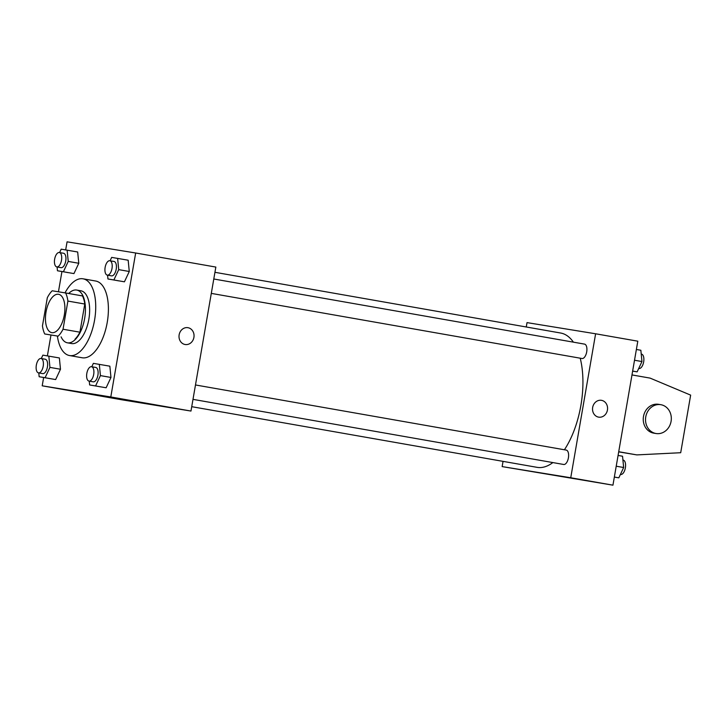 <?xml version="1.0" encoding="UTF-8"?>
<svg xmlns="http://www.w3.org/2000/svg" width="727" height="727" viewBox="0 0 727 727"><rect width="100%" height="100%" fill="white"/><g stroke="black" fill="none" stroke-linecap="round" stroke-linejoin="round"><path stroke-width="1.09" d="M64.321 314.964A19.484 9.269 100 0 1 51.808 332.657A19.484 9.269 100 0 1 46.055 311.865A19.484 9.269 100 0 1 58.551 294.281A19.484 9.269 100 0 1 64.321 314.964M65.621 292.963L52.199 290.782A26.163 12.441 100 0 0 47.319 297.716L42.457 325.878A26.163 12.441 100 0 0 44.738 333.975L58.16 336.156A26.163 12.441 100 0 0 63.04 329.231L67.902 301.069A26.163 12.441 100 0 0 65.621 292.963L82.496 295.934A26.163 12.441 100 0 1 84.777 304.031L67.902 301.069M44.738 333.975L58.16 336.156M84.777 304.031L79.915 332.194L63.04 329.231M79.915 332.194A26.163 12.441 100 0 1 75.035 339.127M61.095 336.846A26.79 12.741 -80 0 0 67.42 342.817A26.79 12.741 -80 0 0 67.502 342.835A26.79 12.741 -80 0 0 84.623 318.562A26.79 12.741 -80 0 0 76.689 290.055A26.79 12.741 -80 0 0 68.701 293.508M76.689 290.055L80.915 290.791A26.79 12.741 100 0 1 88.848 319.226A26.79 12.741 100 0 1 71.719 343.571A26.79 12.741 100 0 1 71.646 343.562L67.42 342.817M65.012 292.872A38.967 18.529 100 0 1 83.014 278.805A38.967 18.529 100 0 1 94.565 320.153A38.967 18.529 100 0 1 69.538 355.548A38.967 18.529 100 0 1 57.406 336.201M83.014 278.805L95.673 281.022A38.967 18.529 100 0 1 107.232 322.379A38.967 18.529 100 0 1 82.196 357.775L69.538 355.548M38.785 372.924L39.158 376.74L55.643 379.558L60.477 369.243L59.378 357.957L42.884 355.139L41.294 358.529M57.088 266.954L57.46 270.771L73.954 273.588L78.789 263.274L77.68 251.996L61.195 249.17L59.605 252.56M43.638 377.522L42.202 385.81L110.795 396.969L135.667 252.996L67.075 241.827L65.675 249.906M61.94 271.553L58.442 291.8M50.972 335.065L47.373 355.876M89.267 381.139L89.639 384.956L106.133 387.773L110.967 377.458L109.859 366.181L93.374 363.355L91.784 366.753M107.569 275.179L107.95 278.986L124.435 281.803L129.27 271.489L128.17 260.211L111.676 257.394L110.086 260.784M42.202 385.81L122.381 399.886L190.974 411.055L110.795 396.969M143.801 403.158L131.396 401.059L143.801 403.158M190.974 411.055L215.846 267.073L135.667 252.996M187.893 327.686A8.524 7.497 -80.8 0 1 193.909 337.401A8.524 7.497 -80.8 0 1 185.158 344.516A8.524 7.497 -80.8 0 1 179.133 334.893A8.524 7.497 -80.8 0 1 187.902 327.686A8.524 7.497 -80.8 0 1 193.909 337.401A8.524 7.497 -80.8 0 1 185.158 344.516M148.19 403.958L131.405 401.059M580.21 358.193A68.184 32.433 100 0 1 580.891 405.402A68.184 32.433 100 0 1 564.416 449.768M552.874 462.572A68.184 32.433 100 0 1 537.08 467.343L191.728 406.684M214.938 272.307L560.681 333.03A68.184 32.433 100 0 1 573.394 342.163M211.293 293.39L582.009 358.511A7.306 3.471 -80 0 0 586.698 351.913A7.306 3.471 -80 0 0 584.535 344.116L213.783 278.995M195.481 384.965L566.233 450.086A7.306 3.471 100 0 1 568.405 457.837A7.306 3.471 100 0 1 563.707 464.48L192.991 399.359M503.048 461.363L502.148 466.598L570.74 477.757L595.613 333.784L527.02 322.615L526.266 326.986M565.388 477.185L547.613 474.177L565.388 477.185M570.74 477.757L612.943 485.173L502.148 466.598M612.943 485.173L637.806 341.19L595.613 333.784M598.603 417.134A8.524 7.497 -80.8 0 1 592.659 407.483A8.524 7.497 -80.8 0 1 601.429 400.323A8.524 7.497 -80.8 0 1 607.454 409.937A8.524 7.497 -80.8 0 1 598.684 417.144A8.524 7.497 -80.8 0 1 598.603 417.134M598.684 417.144A8.524 7.497 99.2 0 0 607.454 409.937A8.524 7.497 99.2 0 0 601.42 400.323M631.981 374.932L650.111 378.113L690.65 395.125L680.699 452.721L636.852 454.902L618.695 451.867M656.081 433.528L653.791 433.156A14.613 12.85 -80.8 0 1 653.655 433.128A14.613 12.85 -80.8 0 1 643.468 416.589A14.613 12.85 -80.8 0 1 658.489 404.312L660.77 404.685A14.613 12.85 -80.8 0 1 671.112 421.169A14.613 12.85 -80.8 0 1 656.081 433.528A14.613 12.85 -80.8 0 1 655.936 433.501A14.613 12.85 -80.8 0 1 645.749 416.962A14.613 12.85 -80.8 0 1 660.77 404.685M636.852 454.902L618.713 451.721M107.95 278.986L113.885 279.95L118.719 269.635L117.62 258.358M109.822 260.739L114.048 261.475A7.306 3.471 100 0 1 116.211 269.226A7.306 3.471 100 0 1 111.522 275.869L107.296 275.124A7.306 3.471 100 0 1 105.142 267.327A7.306 3.471 100 0 1 109.822 260.739A7.306 3.471 100 0 1 111.994 268.49A7.306 3.471 100 0 1 107.296 275.124M118.492 280.84L113.885 279.95M124.435 281.803L129.27 271.489L118.719 269.635M129.27 271.489L128.17 260.211M57.46 270.771L63.403 271.734L68.238 261.42L67.129 250.143M59.341 252.514L63.558 253.26A7.306 3.471 100 0 1 65.73 261.011A7.306 3.471 100 0 1 61.032 267.654L56.815 266.909A7.306 3.471 100 0 1 54.652 259.112A7.306 3.471 100 0 1 59.341 252.514A7.306 3.471 100 0 1 61.504 260.275A7.306 3.471 100 0 1 56.815 266.909M68.011 272.625L63.403 271.734M73.954 273.588L78.789 263.274L68.238 261.42M78.789 263.274L77.68 251.996M89.639 384.956L95.582 385.919L100.417 375.605L99.317 364.327M91.52 366.708L95.746 367.444A7.306 3.471 100 0 1 97.909 375.196A7.306 3.471 100 0 1 93.21 381.839L88.994 381.093A7.306 3.471 100 0 1 86.84 373.296A7.306 3.471 100 0 1 91.52 366.708A7.306 3.471 100 0 1 93.692 374.46A7.306 3.471 100 0 1 88.994 381.093M100.19 386.809L95.582 385.919M106.133 387.773L110.967 377.458L100.417 375.605M110.967 377.458L109.859 366.181M39.158 376.74L45.101 377.704L49.936 367.389L48.827 356.112M41.039 358.484L45.256 359.229A7.306 3.471 100 0 1 47.419 366.981A7.306 3.471 100 0 1 42.729 373.614L38.513 372.878A7.306 3.471 100 0 1 36.35 365.081A7.306 3.471 100 0 1 41.039 358.484A7.306 3.471 100 0 1 43.202 366.235A7.306 3.471 100 0 1 38.513 372.878M49.709 378.594L45.101 377.704M55.643 379.558L60.477 369.243L49.936 367.389M60.477 369.243L59.378 357.957M632.635 371.124L637.125 371.86L641.959 361.546L640.86 350.26L636.379 349.478M637.125 371.86L632.644 371.07M641.959 361.546L634.517 360.238M641.232 354.076L641.505 354.122A7.306 3.471 100 0 1 643.668 361.873A7.306 3.471 100 0 1 638.978 368.516L638.715 368.471M614.333 477.094L618.822 477.83L623.657 467.516L622.548 456.229L618.077 455.447M618.822 477.83L614.342 477.039M623.657 467.516L616.214 466.207M622.93 460.046L623.203 460.091A7.306 3.471 100 0 1 625.365 467.843A7.306 3.471 100 0 1 620.676 474.486L620.413 474.44"/></g></svg>

